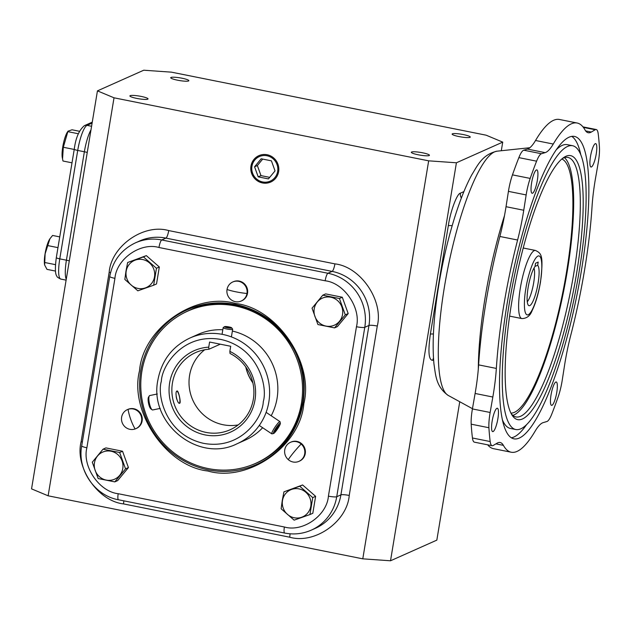 <?xml version="1.0" encoding="UTF-8"?>
<svg xmlns="http://www.w3.org/2000/svg" width="631" height="631" viewBox="0 0 631 631"><rect width="100%" height="100%" fill="white"/><g stroke="black" fill="none" stroke-linecap="round" stroke-linejoin="round"><path stroke-width="0.95" d="M303.826 403.706C300.482 446.03 248.03 482.786 207.804 471.002C166.379 466.427 129.079 411.696 139.506 370.791C142.858 328.467 195.302 291.711 235.537 303.495C276.954 308.062 314.254 362.793 303.826 403.706M288.28 459.636A10.419 10.049 66 0 1 290.481 442.315A10.419 10.049 66 0 1 304.694 453.831A10.419 10.049 66 0 1 288.28 459.636A17.368 1.98 -48.8 0 1 301.168 444.027M246.973 293.494A10.419 10.049 66 0 1 230.867 299.559A10.419 10.049 66 0 1 232.76 281.978A10.419 10.049 66 0 1 246.973 293.494A17.368 2.587 -170.6 0 1 227.034 289.495M128.077 409.353A10.419 10.049 66 0 1 141.581 421.153A10.419 10.049 66 0 1 135.137 428.962A10.419 10.049 66 0 1 121.633 417.162A10.419 10.049 66 0 1 128.077 409.353A17.368 4.567 70.5 0 0 135.137 428.962M296.105 423.851A83.355 80.405 66 0 1 256.793 462.854L255.626 463.375A83.355 80.405 66 0 1 208.206 468.565A83.355 80.405 66 0 1 141.486 396.031A83.355 80.405 66 0 1 187.707 311.122A83.355 80.405 66 0 1 235.134 305.932A83.355 80.405 66 0 1 301.855 378.466A83.355 80.405 66 0 1 255.626 463.375M141.178 96.425A9.189 1.372 9.4 0 0 129.899 95.912A9.189 1.372 9.4 0 0 136.753 98.404A9.189 1.372 9.4 0 0 148.033 98.917A9.189 1.372 9.4 0 0 141.178 96.425M181.996 78.22A9.189 1.372 9.4 0 0 170.717 77.708A9.189 1.372 9.4 0 0 177.563 80.192A9.189 1.372 9.4 0 0 188.85 80.705A9.189 1.372 9.4 0 0 181.996 78.22M463.414 134.592A9.189 1.372 9.4 0 0 452.127 134.08A9.189 1.372 9.4 0 0 458.982 136.564A9.189 1.372 9.4 0 0 470.261 137.077A9.189 1.372 9.4 0 0 463.414 134.592M422.596 152.797A9.189 1.372 9.4 0 0 411.317 152.284A9.189 1.372 9.4 0 0 418.164 154.776A9.189 1.372 9.4 0 0 429.443 155.289A9.189 1.372 9.4 0 0 422.596 152.797M278.634 171.616A14.458 13.945 66 0 1 272.048 181.349A14.458 13.945 66 0 1 256.904 180.505A14.458 13.945 66 0 1 250.964 166.079A14.458 13.945 66 0 1 260.343 155.1A14.458 13.945 66 0 1 278.634 171.616M260.469 155.06A14.426 13.914 -114 0 0 251.233 165.977A14.426 13.914 -114 0 0 257.109 180.34A14.426 13.914 -114 0 0 272.158 181.278M251.95 166.268A13.432 12.951 66 0 1 266.968 155.747A13.432 12.951 66 0 1 277.656 171.419A13.432 12.951 66 0 1 262.63 181.949A13.432 12.951 66 0 1 251.95 166.268M290.481 442.315L291.033 442.071A10.419 10.049 66 0 1 305.254 453.579A10.419 10.049 66 0 1 299.528 461.103L298.968 461.348M232.76 281.978L233.32 281.734A10.419 10.049 66 0 1 247.533 293.241A10.419 10.049 66 0 1 241.807 300.766L241.247 301.011M127.359 409.645L127.919 409.393A10.419 10.049 66 0 1 142.133 420.909A10.419 10.049 66 0 1 136.406 428.425L135.854 428.678M282.491 500.493A14.789 14.268 66 0 1 299.039 488.899A14.789 14.268 66 0 1 310.807 506.165A14.789 14.268 66 0 1 294.259 517.759A14.789 14.268 66 0 1 282.491 500.493M312.747 497.607L309.939 514.557L294.133 520.149L281.134 508.791L282.278 500.43L283.942 491.833L299.749 486.241L312.747 497.607L315.618 496.321L312.818 513.271L309.939 514.557M111.017 451.228A14.789 14.268 66 0 1 122.785 468.494A14.789 14.268 66 0 1 106.237 480.088A14.789 14.268 66 0 1 94.469 462.823A14.789 14.268 66 0 1 111.017 451.228M114.803 481.879L98.168 478.55L92.284 462.2L103.034 449.185L119.661 452.514L125.545 468.865L114.803 481.879L117.674 480.593L128.424 467.579L122.54 451.236L119.661 452.514M126.2 271.156A14.789 14.268 66 0 1 142.748 259.562A14.789 14.268 66 0 1 154.508 276.828A14.789 14.268 66 0 1 137.968 288.422A14.789 14.268 66 0 1 126.2 271.156M156.456 268.27L153.649 285.228L137.842 290.82L124.843 279.454L125.979 271.093L127.643 262.504L143.45 256.912L156.456 268.27L159.327 266.992L156.52 283.942L153.649 285.228M330.77 297.225A14.789 14.268 66 0 1 342.538 314.49A14.789 14.268 66 0 1 325.99 326.085A14.789 14.268 66 0 1 314.222 308.819A14.789 14.268 66 0 1 330.77 297.225M334.556 327.875L317.921 324.547L312.037 308.196L322.788 295.182L339.415 298.51L345.299 314.861L334.556 327.875L337.427 326.59L348.178 313.575L345.299 314.861M79.49 131.28L72.029 129.781L68.014 131.177L67.391 132.131A14.789 3.218 101.3 0 0 62.784 146.763A14.789 3.218 101.3 0 0 62.288 157.6L62.982 161.015L72.005 162.822M78.378 133.764L67.84 131.65L63.313 147.268L62.548 159.012M49.786 238.975A14.789 3.218 101.3 0 0 49.675 239.141A14.789 3.218 101.3 0 0 45.069 253.772A14.789 3.218 101.3 0 0 44.572 264.618A14.789 3.218 101.3 0 0 44.612 264.823M59.748 236.893L52.594 235.458L49.928 238.747L45.124 253.828L44.635 264.973L46.978 269.366L55.473 271.07M487.676 444.823A167.87 36.551 101.3 0 0 493.481 448.673L511.213 452.222A167.87 36.551 -78.7 0 0 535.104 431.202A69.465 15.12 -78.7 0 1 542.565 422.849A69.465 15.12 -78.7 0 1 543.204 422.612L546.903 421.516A23.158 5.04 -78.7 0 0 551.77 414.07A192.297 41.867 -78.7 0 0 558.175 396.836A23.158 5.04 -78.7 0 0 562.213 380.327L564.611 365.002A69.465 15.12 -78.7 0 1 570.771 335.227A167.87 36.551 -78.7 0 0 592.028 206.818A69.465 15.12 -78.7 0 1 595.53 178.226L598.227 162.774A23.158 5.04 -78.7 0 0 599.45 147.52A192.297 41.867 -78.7 0 0 598.188 133.701A23.158 5.04 -78.7 0 0 596.232 129.529A23.158 5.04 -78.7 0 0 595.419 129.647A23.158 5.04 -78.7 0 0 595.207 129.757L583.367 127.391M535.538 140.492L553.269 144.042A167.87 36.551 -78.7 0 1 571.292 123.857A167.87 36.551 -78.7 0 1 577.16 123.021L559.429 119.472A167.87 36.551 101.3 0 0 553.568 120.308A167.87 36.551 101.3 0 0 535.538 140.492A69.465 15.12 -78.7 0 1 527.437 149.082L523.738 150.186A23.158 5.04 101.3 0 0 523.525 150.265A23.158 5.04 101.3 0 0 518.871 157.624A192.297 41.867 101.3 0 0 512.467 174.866A23.158 5.04 101.3 0 0 508.428 191.374L506.03 206.7A69.465 15.12 -78.7 0 1 499.87 236.475A167.87 36.551 101.3 0 0 478.613 364.876A69.465 15.12 -78.7 0 1 475.111 393.468L472.414 408.927A23.158 5.04 101.3 0 0 471.191 424.182A192.297 41.867 101.3 0 0 472.453 437.993A23.158 5.04 101.3 0 0 474.409 442.165L492.141 445.715A23.158 5.04 -78.7 0 0 493.166 445.486L497.062 443.199A69.465 15.12 -78.7 0 1 497.717 442.859A69.465 15.12 -78.7 0 1 500.146 442.512A69.465 15.12 -78.7 0 1 503.388 445.352L495.934 443.861M506.03 206.7L523.754 210.249L526.159 194.924A23.158 5.04 -78.7 0 1 530.19 178.415A192.297 41.867 -78.7 0 1 536.595 161.181A23.158 5.04 -78.7 0 1 541.248 153.814A23.158 5.04 -78.7 0 1 541.461 153.735L545.168 152.631L527.437 149.082M577.16 123.021A167.87 36.551 -78.7 0 1 584.984 129.891A69.465 15.12 -78.7 0 0 588.226 132.739A69.465 15.12 -78.7 0 0 591.302 132.053L595.207 129.757M595.278 143.687A11.926 2.595 -78.7 0 1 595.696 143.623A11.926 2.595 -78.7 0 1 596.066 154.934A11.926 2.595 -78.7 0 1 591.428 166.955A11.926 2.595 -78.7 0 1 591.01 167.01A11.926 2.595 -78.7 0 1 590.632 155.707A11.926 2.595 -78.7 0 1 595.278 143.687M555.816 382.031A11.926 2.595 -78.7 0 1 556.234 381.976A11.926 2.595 -78.7 0 1 556.613 393.279A11.926 2.595 -78.7 0 1 551.967 405.299A11.926 2.595 -78.7 0 1 551.549 405.354A11.926 2.595 -78.7 0 1 551.178 394.052A11.926 2.595 -78.7 0 1 555.816 382.031M496.944 408.296A11.926 2.595 -78.7 0 1 497.362 408.241A11.926 2.595 -78.7 0 1 497.733 419.544A11.926 2.595 -78.7 0 1 493.095 431.565A11.926 2.595 -78.7 0 1 492.677 431.62A11.926 2.595 -78.7 0 1 492.298 420.317A11.926 2.595 -78.7 0 1 496.944 408.296M536.397 169.952A11.926 2.595 -78.7 0 1 536.815 169.889A11.926 2.595 -78.7 0 1 537.194 181.2A11.926 2.595 -78.7 0 1 532.548 193.22A11.926 2.595 -78.7 0 1 532.13 193.275A11.926 2.595 -78.7 0 1 531.759 181.973A11.926 2.595 -78.7 0 1 536.397 169.952M256.793 462.854C281.907 450.81 297.162 430.768 302.572 402.736C315.981 340.488 244.26 282.436 188.874 310.602A83.355 80.405 66 0 1 236.294 305.412A83.355 80.405 66 0 1 244.158 307.4M519.281 438.064A154.209 33.577 101.3 0 0 579.329 282.617A154.209 33.577 101.3 0 0 574.47 136.422A154.209 33.577 101.3 0 0 569.091 137.187A154.209 33.577 101.3 0 0 509.043 292.634A154.209 33.577 101.3 0 0 513.894 438.829A154.209 33.577 101.3 0 0 519.281 438.064M511.339 437.804A154.209 33.577 101.3 0 0 513.957 436.999A154.209 33.577 101.3 0 0 526.64 424.545M580.733 154.508A154.209 33.577 101.3 0 0 571.718 136.383M271.204 415.758A57.886 55.836 -114 0 0 277.064 398.342A57.886 55.836 -114 0 0 232.374 331.062M222.806 329.761A57.886 55.836 -114 0 0 198.087 334.383L189.852 338.058A57.886 55.836 66 0 1 247.541 346.143A57.886 55.836 66 0 1 268.838 402.018A57.886 55.836 66 0 1 237.019 443.782C198.315 463.383 148.6 423.117 157.908 379.957C161.654 360.451 172.31 346.482 189.852 338.058M515.764 429.522A144.712 31.511 -78.7 0 1 511.205 292.327A144.712 31.511 -78.7 0 1 567.553 146.447A144.712 31.511 -78.7 0 1 572.609 145.729A144.712 31.511 -78.7 0 1 577.168 282.925A144.712 31.511 -78.7 0 1 520.812 428.804A144.712 31.511 -78.7 0 1 515.764 429.522L510.44 428.457A144.712 31.511 -78.7 0 1 502.315 419.678M556.416 149.634A144.712 31.511 -78.7 0 1 562.237 145.382A144.712 31.511 -78.7 0 1 567.293 144.665L572.609 145.729M176.995 391.023C178.376 389.879 181.271 402.838 179.717 403.233C177.374 404.581 174.487 391.622 176.995 391.023L177.082 390.999M229.858 351.388L230.709 346.269L209.587 342.034L208.743 347.16A44.588 43.003 -114 0 0 169.652 382.867A44.588 43.003 -114 0 0 205.122 434.917A44.588 43.003 -114 0 0 254.995 399.967A44.588 43.003 -114 0 0 229.858 351.388L230.031 353.478A42.269 40.77 66 0 1 253.331 399.273A42.269 40.77 66 0 1 230.102 429.774A42.269 40.77 66 0 1 187.975 423.866A42.269 40.77 66 0 1 172.429 383.064A42.269 40.77 66 0 1 195.657 352.563A42.269 40.77 66 0 1 208.908 349.243L220.274 344.179M204.704 349.771A42.269 40.77 -114 0 0 189.584 375.413A42.269 40.77 -114 0 0 238.218 424.908M252.818 382.646A42.269 40.77 66 0 1 245.901 367.147M522.436 418.976A134.64 29.318 101.3 0 0 576.631 273.152A134.64 29.318 101.3 0 0 565.928 156.275A134.64 29.318 101.3 0 0 563.554 157.647A134.64 29.318 101.3 0 0 515.44 281.868A134.64 29.318 101.3 0 0 511.993 415.032A134.64 29.318 101.3 0 0 522.436 418.976M511.181 413.62A132.329 28.813 101.3 0 0 515.977 416.933A132.329 28.813 101.3 0 0 520.599 416.271A132.329 28.813 101.3 0 0 572.128 282.885A132.329 28.813 101.3 0 0 567.963 157.434A132.329 28.813 101.3 0 0 563.341 158.089A132.329 28.813 101.3 0 0 562.26 158.641M512.837 415.364A132.329 28.813 101.3 0 0 513.949 414.938A132.329 28.813 101.3 0 0 564.027 289.211A132.329 28.813 101.3 0 0 564.453 157.663M252.873 382.891A42.372 40.873 66 0 1 245.751 366.934M510.921 413.108A129.663 28.229 101.3 0 0 514.383 412.343A129.663 28.229 101.3 0 0 564.422 284.053A129.663 28.229 101.3 0 0 561.819 159.012M527.271 301.784A18.386 3.999 101.3 0 0 533.7 282.656A18.386 3.999 101.3 0 0 534.031 268.041M390.518 560.785L456.41 162.782L428.67 160.834L114.022 97.805L97.442 90.872L31.55 488.875L48.13 495.808L362.786 558.837L390.518 560.785L436.833 540.128L459.747 401.734M456.41 162.782L502.726 142.125L501.298 150.738M428.67 160.834L362.786 558.837M114.022 97.805L48.13 495.808M109.163 272.324C111.245 246.074 143.773 223.271 168.729 230.583L334.919 263.876C360.616 266.708 383.751 300.656 377.283 326.038L349.235 495.445C347.16 521.703 314.624 544.498 289.676 537.194L123.479 503.901C97.789 501.061 74.647 467.114 81.115 441.739L109.163 272.324A6.949 1.033 9.4 0 1 110.551 272.631M502.726 142.125L486.146 135.192L171.49 72.163L143.75 70.215L97.442 90.872M275.037 170.898L271.417 160.834L261.179 158.783L254.569 166.797L258.189 176.854L268.42 178.904L275.037 170.898M283.942 491.833L302.62 484.963L315.618 496.321M103.034 449.185L105.905 447.9L122.54 451.236M127.643 262.504L146.329 255.626L159.327 266.992M322.788 295.182L325.659 293.896L342.294 297.233L348.178 313.575M258.189 176.854L260.982 175.615L269.697 177.358M254.569 166.797L257.353 165.551L260.982 175.615M262.693 159.091L257.353 165.551M299.749 486.241L302.62 484.963M125.545 468.865L128.424 467.579M146.329 255.626L143.45 256.912M342.294 297.233L339.415 298.51M74.221 149.452L63.313 147.268M55.473 264.657L44.754 262.512M57.965 247.636L47.562 245.554M511.213 452.222A167.87 36.551 -78.7 0 1 503.388 445.352M492.141 445.715A23.158 5.04 -78.7 0 1 490.184 441.55A192.297 41.867 -78.7 0 1 488.915 427.731A23.158 5.04 -78.7 0 1 490.145 412.477L492.835 397.025L475.111 393.468M478.613 364.876L496.345 368.425A69.465 15.12 -78.7 0 1 492.835 397.025M496.345 368.425A167.87 36.551 -78.7 0 1 517.601 240.025L499.87 236.475M523.754 210.249A69.465 15.12 -78.7 0 1 517.601 240.025M553.269 144.042A69.465 15.12 -78.7 0 1 545.168 152.631M237.019 443.782L245.254 440.115A57.886 55.836 -114 0 0 262.654 427.723M208.743 347.16L208.908 349.243M538.196 262.07L537.659 265.351A20.697 4.504 -78.7 0 1 536.997 288.769A20.697 4.504 -78.7 0 1 528.502 305.42A20.697 4.504 -78.7 0 1 528.139 287.499A20.697 4.504 -78.7 0 1 535.001 266.534L535.545 263.253L538.196 262.07M535.033 266.329L537.659 265.351M231.593 328.017A3.644 0.544 9.4 0 0 231.672 327.828A3.644 0.544 9.4 0 0 228.319 326.803A3.644 0.544 9.4 0 0 224.612 326.621A3.644 0.544 9.4 0 0 224.557 326.645A3.644 0.544 9.4 0 0 227.349 327.734A3.644 0.544 9.4 0 0 231.593 328.017M231.672 327.828L232.634 329.137A4.819 0.718 -170.6 0 1 232.673 329.256A4.819 0.718 -170.6 0 1 232.523 329.39A4.819 0.718 -170.6 0 1 227.27 329.082A4.819 0.718 -170.6 0 1 223.153 327.678A4.819 0.718 -170.6 0 1 223.224 327.584A4.819 0.718 -170.6 0 1 223.295 327.544M230.623 327.615L225.582 327.024L230.623 327.615M228.627 327.741L228.737 327.032M226.15 327.197L226.221 326.732M152.15 409.803L150.888 408.904A6.176 1.593 -101.7 0 1 149.239 405.907A6.176 1.593 -101.7 0 1 148.474 397.254L149.279 395.929A7.351 1.901 78.3 0 0 150.186 406.23A7.351 1.901 78.3 0 0 152.15 409.803A7.351 1.901 78.3 0 0 152.702 409.961L160.219 408.399M157.293 393.989L149.721 395.566A7.351 1.901 78.3 0 0 149.279 395.929M179.291 403.225A6.176 1.593 78.3 0 0 179.543 402.964A6.176 1.593 78.3 0 0 178.778 394.304A6.176 1.593 78.3 0 0 177.122 391.307A6.176 1.593 78.3 0 0 176.806 391.173M176.159 396.489A6.176 1.593 78.3 0 0 176.783 399.281M279.438 425.815A6.176 0.891 -56.2 0 1 273.554 433.529A6.176 0.891 -56.2 0 1 274.256 430.949A6.176 0.891 -56.2 0 1 278.011 425.278A6.176 0.891 -56.2 0 1 280.353 423.377A6.176 0.891 -56.2 0 1 279.438 425.815M280.353 423.377L280.054 421.776A7.351 1.057 123.8 0 0 279.967 421.626A7.351 1.057 123.8 0 0 276.97 424.411A7.351 1.057 123.8 0 0 272.789 430.792A7.351 1.057 123.8 0 0 271.787 433.844A7.351 1.057 123.8 0 0 271.961 433.86L273.554 433.529M276.118 428.378L278.476 425.31L279.202 425.318L275.219 431.454L274.485 431.446L276.118 428.378M274.674 431.091L275.219 431.454M276.607 427.739L277.577 428.386M497.133 151.172C482.258 154.477 477.541 165.511 471.799 174.811C458.729 198.662 445.841 242.233 438.868 284.644C433.663 316.51 432.022 342.909 433.939 363.858C435.65 374.569 435.713 386.598 448.207 395.424A124.835 27.18 -78.7 0 1 444.398 287.081A124.835 27.18 -78.7 0 1 497.133 151.172L529.859 147.717M478.322 368.875A138.867 30.233 -78.7 0 1 485.136 297.43A138.867 30.233 -78.7 0 1 504.492 215.628M302.975 403.414A84.767 81.762 66 0 1 208.159 469.858A84.767 81.762 66 0 1 140.737 370.918A84.767 81.762 66 0 1 235.544 304.473A84.767 81.762 66 0 1 302.975 403.414M251.895 464.921A83.426 80.468 -114 0 0 302.58 402.759A83.426 80.468 -114 0 0 269.784 320.58A83.426 80.468 -114 0 0 184.063 312.866M263.285 401.624C262.819 417.233 241.563 450.218 203.718 443.372C166.119 435.106 156.796 395.992 161.355 381.211C161.828 365.601 183.085 332.616 220.921 339.462C258.529 347.728 267.852 386.842 263.285 401.624M540.357 282.167C539.229 290.631 533.676 311.974 528.242 314.766C522.941 316.762 524.14 297.359 525.852 288.643C526.98 280.18 532.532 258.836 537.967 256.044C543.267 254.048 542.068 273.452 540.357 282.167M509.588 316.115L521.853 318.576A34.729 7.564 -78.7 0 1 520.307 288.249A34.729 7.564 -78.7 0 1 535.498 250.46L523.233 248.007M541.461 153.735L523.738 150.186M463.927 191.595L460.425 193.157C457.057 193.441 450.392 211.369 448.31 225.756L430.358 334.178C427.889 351.68 428.686 360.396 432.756 360.309L433.592 359.93M452.182 225.677A6.949 1.033 9.4 0 0 448.31 225.756M460.425 193.157A6.949 6.696 -114 0 0 461.379 198.024M432.756 360.309A6.949 6.696 66 0 1 433.473 358.187M430.358 334.178A6.949 1.033 -170.6 0 1 433.418 334.036M334.919 263.876A6.949 1.514 -78.7 0 1 332.127 271.393L165.937 238.108A6.949 1.514 101.3 0 0 168.729 230.583M165.937 238.108A46.308 44.667 -114 0 0 139.585 240.995L135.405 242.856A46.308 44.667 66 0 1 161.749 239.969L165.937 238.108M82.346 442A6.949 1.033 9.4 0 0 81.115 441.739M123.81 500.833A6.949 1.514 -78.7 0 1 123.479 503.901M290.015 533.802A6.949 1.514 -78.7 0 1 289.676 537.194M377.283 326.038A6.949 1.033 -170.6 0 0 368.961 325.454A46.308 44.667 -114 0 0 332.127 271.393L327.939 273.262A46.308 44.667 66 0 1 364.781 327.315A6.949 1.033 -170.6 0 1 356.46 326.732L328.412 496.147A6.949 1.033 -170.6 0 0 336.733 496.731L364.781 327.315L368.961 325.454L340.914 494.862L336.733 496.731A46.308 44.667 66 0 1 311.28 530.143L315.468 528.273A46.308 44.667 -114 0 0 340.914 494.862A6.949 1.033 -170.6 0 1 349.235 495.445M87.244 152.465A6.949 1.033 9.4 0 0 84.365 151.771A23.158 5.04 -78.7 0 1 90.99 129.836M69.292 260.895A6.949 1.033 9.4 0 0 66.413 260.193L84.365 151.771L77.716 150.438A23.158 5.04 101.3 0 1 87.039 125.364L92.102 123.1M66.255 279.241A23.158 5.04 -78.7 0 1 66.413 260.193L59.771 258.86L77.716 150.438A4.63 0.694 9.4 0 1 74.269 149.184C75.681 137.984 79.056 130.144 84.404 125.648A4.63 4.464 66 0 1 87.039 125.364L91.582 126.271M327.939 273.262L161.749 239.969A6.949 1.514 101.3 0 0 158.957 247.494L325.146 280.787A6.949 1.514 -78.7 0 1 327.939 273.262M74.269 149.184L56.317 257.606A4.63 0.694 9.4 0 0 59.771 258.86A23.158 5.04 101.3 0 0 60.797 279.076L66.105 280.14M135.405 242.856C121.302 249.639 112.752 260.84 109.747 276.473A6.949 1.033 9.4 0 0 114.929 278.35C116.388 259.018 140.603 242.044 158.957 247.494M328.412 496.147C326.953 515.48 302.738 532.446 284.384 526.995A6.949 1.514 -78.7 0 0 284.691 533.061L118.502 499.776C94.666 495.611 77.124 469.858 81.699 445.88A6.949 1.033 9.4 0 0 86.881 447.765L114.929 278.35M118.502 499.776A6.949 1.514 -78.7 0 1 118.194 493.71C99.272 491.691 82.054 466.419 86.881 447.765M284.384 526.995L118.194 493.71M325.146 280.787C344.069 282.806 361.287 308.07 356.46 326.732M490.184 441.55L472.453 437.993M488.915 427.731L471.191 424.182M490.145 412.477L472.414 408.927M526.159 194.924L508.428 191.374M530.19 178.415L512.467 174.866M536.595 161.181L518.871 157.624M585.647 130.917L591.302 132.053M521.853 318.576C526.743 318.497 530.166 315.847 532.122 310.618C535.711 303.188 538.503 293.66 540.499 282.041C543.717 255.066 541.453 253.425 535.498 250.46M49.675 239.141L49.928 238.747M582.965 126.878L596.232 129.529M81.699 445.88L109.747 276.473M284.691 533.061C293.896 534.843 302.762 533.865 311.28 530.143M92.26 122.146L84.404 125.648M56.317 257.606C54.936 268.112 55.142 274.327 56.924 276.244C56.774 276.835 58.068 277.782 60.797 279.076M448.207 395.424L472.453 408.691M188.874 310.602L187.707 311.122M232.673 329.256L231.403 336.907M223.153 327.678L222.057 334.304M224.557 326.645L223.224 327.584M271.787 433.844L259.262 425.46M279.967 421.626L266.116 412.358"/></g></svg>
